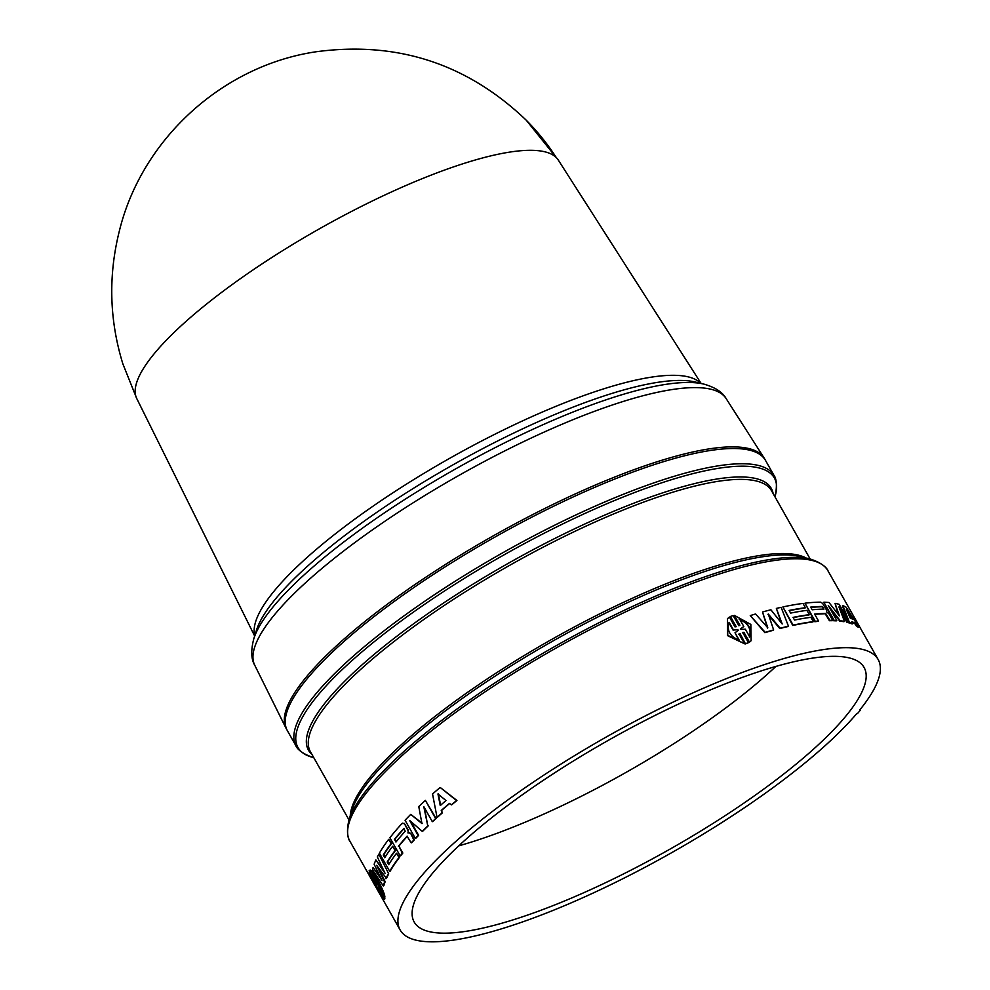 <?xml version="1.0" encoding="UTF-8"?>
<svg xmlns="http://www.w3.org/2000/svg" width="990" height="990" viewBox="0 0 990 990"><rect width="100%" height="100%" fill="white"/><g stroke="black" fill="none" stroke-linecap="round" stroke-linejoin="round"><path stroke-width="1.49" d="M136.768 398.599L122.896 363.974C109.42 320.277 108.17 276.235 119.147 231.846C141.285 139.553 222.453 65.427 316.379 51.727C397.312 40.961 467.268 63.793 526.259 120.223L558.311 160.083A242.191 58.596 150.5 0 0 558.298 160.058A242.191 58.596 150.5 0 0 556.331 157.633A242.191 58.596 150.5 0 0 206.675 303.979A242.191 58.596 150.5 0 0 136.744 398.549A242.191 58.596 150.5 0 0 136.768 398.586L254.665 636.013M287.001 729.964A274.614 66.441 -29.5 0 1 286.11 728.393A274.614 66.441 -29.5 0 1 365.384 621.114A274.614 66.441 -29.5 0 1 607.773 479.841A274.614 66.441 -29.5 0 1 764.094 457.962A274.614 66.441 -29.5 0 1 764.985 459.546M774.093 475.584A274.614 66.441 -29.5 0 0 618.8 496.114A274.614 66.441 -29.5 0 0 374.938 637.993A274.614 66.441 -29.5 0 0 296.072 746.039L287.447 730.806A274.614 66.441 -29.5 0 1 366.312 622.747A274.614 66.441 -29.5 0 1 610.174 480.88A274.614 66.441 -29.5 0 1 765.468 460.35L774.093 475.584C772.386 473.641 779.229 478.232 774.972 496.609A273.673 66.206 -29.5 0 0 647.274 487.822A273.673 66.206 -29.5 0 0 376.571 639.825A273.673 66.206 -29.5 0 0 313.632 757.622L313.768 757.647M385.147 881.719A274.614 66.441 150.5 0 0 383.86 885.679L383.291 885.951L372.5 869.802A275.257 66.59 150.5 0 1 373.082 867.463L382.066 880.63L374.146 864.221A275.257 66.59 150.5 0 1 375.891 859.951L385.061 873.316L377.339 856.944A275.257 66.59 150.5 0 1 378.811 854.184L388.724 873.861A274.614 66.441 150.5 0 0 386.496 878.427L376.683 865.334L384.59 881.991L385.147 881.719L378.848 868.49M373.082 867.463L380.247 876.893M375.891 859.951L383.452 869.913M378.811 854.184L388.724 873.861M410.182 833.518L409.613 832.59L408.474 832.837L410.677 833.345L414.352 839.842A274.614 66.441 150.5 0 0 411.729 842.7L411.221 842.874A275.257 66.59 -29.5 0 1 413.857 840.015L410.677 833.345M407.385 836.204A274.614 66.441 150.5 0 0 398.908 846.104L402.831 853.058A274.614 66.441 150.5 0 0 400.727 855.719L400.207 855.929A275.257 66.59 -29.5 0 1 402.311 853.256L402.831 853.058M402.72 823.148L401.977 823.544A275.257 66.59 150.5 0 0 389.911 837.738L400.207 855.929M402.472 823.371L404.328 823.408L408.325 830.041L407.954 832.961L408.325 830.041M449.633 803.496A274.614 66.441 150.5 0 0 441.651 810.377L442.196 813.013A274.614 66.441 150.5 0 0 437.481 817.233L437.036 817.344A275.257 66.59 -29.5 0 1 441.763 813.124L441.651 810.377M456.539 800.551L440.315 787.557L456.935 800.477A274.614 66.441 150.5 0 0 451.749 804.796L451.341 804.882A275.257 66.59 -29.5 0 1 456.539 800.551L456.935 800.477M388.699 839.322A275.257 66.59 150.5 0 0 379.405 853.133L389.701 871.324A275.257 66.59 -29.5 0 1 398.982 857.513L396.557 853.219A275.257 66.59 150.5 0 0 388.686 864.666L387.177 861.993A275.257 66.59 -29.5 0 1 395.06 850.559L392.634 846.277A275.257 66.59 150.5 0 0 384.751 857.711L383.241 855.051A275.257 66.59 -29.5 0 1 391.124 843.604L388.699 839.322L391.644 843.393A274.614 66.441 150.5 0 0 383.798 854.803L385.11 857.13M392.634 846.277L395.579 850.348A274.614 66.441 150.5 0 0 387.721 861.758L389.045 864.084M396.557 853.219L399.514 857.303A274.614 66.441 150.5 0 0 390.258 871.076L389.701 871.324M428.237 825.821A274.614 66.441 150.5 0 0 422.705 831.216L422.235 831.365A275.257 66.59 -29.5 0 1 427.779 825.957L424.524 807.914M410.751 821.428L418.634 835.35A274.614 66.441 150.5 0 0 415.837 838.258L415.354 838.431A275.257 66.59 -29.5 0 1 418.151 835.51L418.634 835.35M427.779 825.957L423.794 806.602L432.321 821.675A275.257 66.59 -29.5 0 1 435.674 818.594L425.378 800.403A275.257 66.59 150.5 0 0 418.77 806.553L421.938 823.569L410.751 814.374L422.396 823.42M425.378 800.403L436.107 818.47A274.614 66.441 150.5 0 0 432.766 821.552L432.321 821.675M384.739 897.138L384.454 898.92L378.861 887.622M384.863 898.697L384.293 899.168L384.924 898.821M378.675 887.721L384.355 897.336L384.924 897.039C384.207 890.097 371.46 867.537 369.802 870.309L369.233 870.606L374.901 881.038L369.295 870.717M860.162 710.375A275.913 66.751 150.5 0 1 857.773 713.233L856.239 714.211A274.614 66.441 -29.5 0 1 799.289 767.572A274.614 66.441 -29.5 0 1 555.427 909.451A274.614 66.441 -29.5 0 1 400.133 929.969A274.614 66.441 -29.5 0 1 478.999 821.923A274.614 66.441 -29.5 0 1 722.861 680.043A274.614 66.441 -29.5 0 1 878.155 659.526A274.614 66.441 -29.5 0 1 859.629 710.152L859.865 709.855M488.417 820.326A258.464 62.531 -29.5 0 1 717.243 687.072A258.464 62.531 -29.5 0 1 863.886 667.124A258.464 62.531 -29.5 0 1 789.871 769.168A258.464 62.531 -29.5 0 1 559.659 902.979A258.464 62.531 -29.5 0 1 413.993 921.665A258.464 62.531 -29.5 0 1 488.417 820.326M775.875 666.431A255.754 61.875 -29.5 0 1 745.074 693.037A255.754 61.875 -29.5 0 1 458.729 845.856M751.101 640.753L750.828 624.418L734.345 615.372L739.889 625.185L738.899 625.779L733.12 615.545L730.422 616.473L736.201 626.695L734.964 626.868L729.407 617.055L727.501 618.676L727.761 635.332L744.542 643.785L738.986 633.971L739.976 633.377L745.482 643.896L748.465 642.671L742.686 632.449L743.911 632.288L749.467 642.102L751.101 640.753L749.17 642.411L743.614 632.585L742.389 632.746M745.482 643.896L739.703 633.674L738.701 634.268M744.542 643.785L727.489 635.605L727.501 618.688M735.793 626.769L730.422 616.473M739.555 625.408L734.345 615.372M844.458 621.374L838.926 606.919L847.452 621.992A275.257 66.59 -29.5 0 1 849.47 622.524L839.173 604.333A275.257 66.59 150.5 0 0 835.04 603.356L839.409 615.854L829.014 602.514A275.257 66.59 150.5 0 0 823.878 602.205L834.162 620.396A275.257 66.59 -29.5 0 1 836.785 620.507L828.259 605.447L840.275 620.804A275.257 66.59 -29.5 0 1 844.458 621.374L843.938 621.72A274.614 66.441 150.5 0 0 839.768 621.138L830.214 608.887M836.785 620.507L836.29 620.854A274.614 66.441 150.5 0 0 833.679 620.742L823.878 602.205M838.27 614.382L835.04 603.356M849.47 622.524L848.937 622.859A274.614 66.441 150.5 0 0 846.933 622.339L840.51 610.991M805.402 607.712L802.977 603.43A275.257 66.59 150.5 0 0 782.867 606.944L793.163 625.136A275.257 66.59 -29.5 0 1 813.273 621.621L810.847 617.327A275.257 66.59 150.5 0 0 794.562 620.049L793.052 617.376A275.257 66.59 -29.5 0 1 809.337 614.666L806.912 610.372A275.257 66.59 150.5 0 0 790.626 613.095L789.117 610.434A275.257 66.59 -29.5 0 1 805.402 607.712L804.969 608.058A274.614 66.441 150.5 0 0 789.253 610.657M809.337 614.666L808.892 615.013A274.614 66.441 150.5 0 0 793.188 617.611M813.273 621.621L812.827 621.955A274.614 66.441 150.5 0 0 792.767 625.47L782.867 606.944M858.726 626.918L846.141 607.216A275.257 66.59 150.5 0 0 842.936 605.645L849.705 623.094A274.614 66.441 150.5 0 1 852.167 623.96L851.846 621.671A275.257 66.59 -29.5 0 1 855.434 623.428L856.87 625.668A275.257 66.59 -29.5 0 1 858.726 626.918L858.169 627.239A274.614 66.441 150.5 0 0 856.325 626.002L854.89 623.762A274.614 66.441 150.5 0 0 852.155 622.364M849.705 623.094L842.391 605.979L842.936 605.645M832.677 620.371L829.001 613.874L826.724 612.018L826.638 610.236L822.64 603.442L820.735 602.168A275.257 66.59 150.5 0 0 804.981 603.182L815.277 621.374A275.257 66.59 -29.5 0 1 818.544 621.015L814.609 614.072A275.257 66.59 -29.5 0 1 825.672 613.416L829.892 620.359A275.257 66.59 -29.5 0 1 832.677 620.371L832.194 620.705A274.614 66.441 150.5 0 0 829.41 620.705L825.19 613.763A274.614 66.441 150.5 0 0 814.77 614.357M818.544 621.015L818.087 621.361A274.614 66.441 150.5 0 0 814.832 621.72L804.981 603.182M773.289 630.271A274.614 66.441 150.5 0 0 764.874 632.684L750.259 615.582L765.208 632.363A275.257 66.59 -29.5 0 1 773.648 629.949L773.289 630.271M767.46 628.118L762.498 611.993A275.257 66.59 150.5 0 1 770.888 609.766L782.187 623.96L776.37 608.417L781.246 622.772M779.786 628.551L780.145 628.217A275.257 66.59 -29.5 0 1 788.461 626.187L788.065 626.521A274.614 66.441 150.5 0 0 779.786 628.551L767.931 614.345M745.767 643.599L748.465 642.671M850.237 622.76A275.257 66.59 -29.5 0 1 852.699 623.626M780.145 628.217L768.29 614.023L773.648 629.949M776.37 608.417A275.257 66.59 150.5 0 1 781.122 607.328L788.461 626.187M750.259 615.582A275.257 66.59 150.5 0 1 755.58 613.986L767.807 627.796L762.498 611.993M384.355 897.336C383.65 890.369 370.866 867.797 369.233 870.606M369.109 870.816L374.901 882.016L369.394 872.301M369.233 872.388C370.866 878.835 383.662 901.445 384.355 899.118L378.972 889.218M378.799 889.292L384.454 898.92M418.151 835.51L409.625 820.438L422.235 831.365M410.751 814.374A275.257 66.59 150.5 0 0 405.058 820.24L415.354 838.431M441.231 810.488A275.257 66.59 -29.5 0 1 449.485 803.373L451.341 804.882M439.907 787.644A275.257 66.59 150.5 0 0 432.543 793.992L437.036 817.344M409.118 832.763L407.954 832.961L409.118 832.763M407.831 830.214L404.328 823.408M403.833 823.581L401.977 823.544M402.311 853.256L398.908 846.104M398.388 846.314A275.257 66.59 -29.5 0 1 407.039 836.216L411.221 842.874M383.291 885.951A275.257 66.59 -29.5 0 1 384.59 881.991M385.939 878.687A275.257 66.59 -29.5 0 1 388.167 874.108M729.16 622.388L733.491 630.024L737.909 629.702L738.28 630.37L735.013 632.721L739.332 640.369C729.976 636.508 726.586 630.506 729.16 622.388M740.607 628.774L743.812 626.497L739.481 618.849C748.613 622.957 752.004 628.947 749.653 636.83L745.334 629.195L740.978 629.442L740.607 628.774M850.212 618.008L846.363 609.506L852.724 619.245A275.257 66.59 150.5 0 0 850.212 618.008M810.674 607.118A275.257 66.59 -29.5 0 1 822.418 606.462L823.928 609.122A275.257 66.59 150.5 0 0 812.184 609.778L810.674 607.118M371.77 877.709L381.942 895.69L371.77 877.709M376.596 884.045L371.77 873.972C375.383 877.722 378.774 883.711 381.942 891.953L377.611 884.305L376.967 884.713L376.596 884.045L377.438 884.231M440.241 805.526L437.951 793.955L446.007 800.551A275.257 66.59 150.5 0 0 440.241 805.526M403.92 828.519L405.219 831.254A275.257 66.59 150.5 0 0 395.963 842.02L394.453 839.359A275.257 66.59 -29.5 0 1 403.722 828.58L403.821 828.543M737.909 629.702L733.491 630.024M733.219 630.321L728.949 622.784M735.013 632.721L738.812 640.221M743.812 626.497L740.322 629.083M739.184 619.158C748.304 623.267 751.695 629.256 749.368 637.139M848.096 613.305L851.573 618.639M822.418 606.462L823.445 609.469M810.835 607.402A274.614 66.441 -29.5 0 1 821.935 606.808M376.212 885.382L377.512 887.758M376.089 881.62L376.658 881.323L377.165 883.748M373.688 876.063L376.658 881.323M378.18 884.021L380.21 887.609M440.661 805.427L438.372 793.856M394.453 839.359L394.973 839.161A274.614 66.441 -29.5 0 1 404.118 828.519M396.334 841.562L394.973 839.161M254.789 635.617A256.633 62.085 -29.5 0 1 329.93 538.139A256.633 62.085 -29.5 0 1 434.288 467.193A256.633 62.085 -29.5 0 1 700.697 383.328M703.964 384.132L695.388 382.041A260.407 63.001 150.5 0 0 437.654 473.678A260.407 63.001 150.5 0 0 331.774 545.651A260.407 63.001 150.5 0 0 256.41 630.395L253.787 638.822A267.04 64.61 -29.5 0 1 331.081 551.925A267.04 64.61 -29.5 0 1 439.659 478.108A267.04 64.61 -29.5 0 1 703.964 384.132C715.164 387.35 722.552 392.151 726.115 398.549L764.094 457.962M526.259 120.223A242.562 234.84 135.1 0 1 556.331 157.633M286.11 728.393L254.752 665.243A270.815 65.513 -29.5 0 1 332.925 559.437A270.815 65.513 -29.5 0 1 443.037 484.58A270.815 65.513 -29.5 0 1 726.115 398.549M311.986 754.504A265.865 64.325 -29.5 0 1 384.85 645.641A265.865 64.325 -29.5 0 1 630.123 504.628A265.865 64.325 -29.5 0 1 773.14 493.589M810.154 559.004L771.569 490.805A264.924 64.09 150.5 0 0 621.757 510.605A264.924 64.09 150.5 0 0 386.496 647.472A264.924 64.09 150.5 0 0 310.415 751.719L349 819.918M350.237 815.946A264.924 64.09 -29.5 0 1 428.435 721.611A264.924 64.09 -29.5 0 1 806.107 558.014M810.29 559.041L800.217 556.578A265.865 64.325 150.5 0 0 428.979 723.64A265.865 64.325 150.5 0 0 352.032 810.154L348.95 820.054A273.673 66.206 -29.5 0 1 428.15 730.991A273.673 66.206 -29.5 0 1 810.29 559.041C828.234 564.845 828.655 573.074 827.85 570.611L878.155 659.526M400.133 929.969L349.829 841.067A274.614 66.441 -29.5 0 1 428.695 733.021A274.614 66.441 -29.5 0 1 672.557 591.141A274.614 66.441 -29.5 0 1 827.85 570.611M558.311 160.095L701.106 383.427M254.752 665.243C251.113 659.154 250.792 650.343 253.787 638.822M296.072 746.039C295.267 743.577 295.688 751.806 313.632 757.622M349.829 841.067C351.537 843.022 344.693 838.419 348.95 820.054"/></g></svg>
